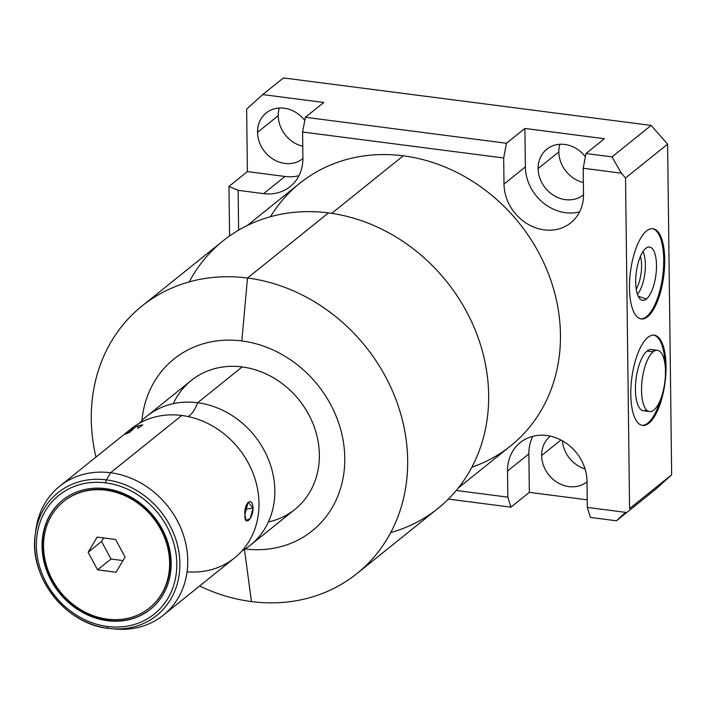 <?xml version="1.0" encoding="UTF-8"?>
<svg xmlns="http://www.w3.org/2000/svg" width="707" height="707" viewBox="0 0 707 707"><rect width="100%" height="100%" fill="white"/><g stroke="black" fill="none" stroke-linecap="round" stroke-linejoin="round"><path stroke-width="1.06" d="M625.456 512.336L587.331 507.414L587.013 481.317A43.118 37.418 -128.8 0 0 546.767 435.53A43.118 37.418 -128.8 0 0 507.511 471.056L507.829 497.154L456.254 490.49L507.829 497.154L510.914 507.166L448.388 499.089L510.914 507.166L507.829 497.154L507.511 471.056L528.871 453.885L529.34 492.355L587.243 499.831L529.34 492.355L510.914 507.166L529.34 492.355L528.871 453.885A43.118 37.418 51.2 0 1 532.804 436.325A43.118 37.418 -128.8 0 0 528.871 453.885L507.511 471.056A43.118 37.418 -128.8 0 1 520.246 442.582A43.118 37.418 -128.8 0 1 562.949 441.115A43.118 37.418 -128.8 0 1 587.013 481.317L587.331 507.414L625.456 512.336L616.451 520.794L590.425 517.427L587.331 507.414L590.425 517.427L616.451 520.794L625.456 512.336M238.621 230.137L238.135 190.342L263.658 193.638A43.118 37.418 -128.8 0 0 302.905 158.112L302.587 132.015L503.684 157.988L504.003 184.085A43.118 37.418 -128.8 0 0 544.257 229.872A43.118 37.418 -128.8 0 0 583.514 194.354L583.195 168.257L621.32 173.18L625.536 177.978L629.575 508.616L671.65 474.786L655.583 489.324L616.451 520.794L655.583 489.324L671.65 474.786L667.611 144.148L625.536 177.978L629.575 508.616L671.65 474.786L667.611 144.148L625.536 177.978L621.32 173.18L583.195 168.257L585.979 153.525L612.006 156.883L621.32 173.18L612.006 156.883L651.138 125.413L667.611 144.148L651.138 125.413L283.41 77.929L651.138 125.413L612.006 156.883L585.979 153.525L583.195 168.257L583.514 194.354A43.118 37.418 -128.8 0 1 570.779 222.829A43.118 37.418 -128.8 0 1 528.076 224.287A43.118 37.418 -128.8 0 1 504.003 184.085L503.684 157.988L302.587 132.015L302.905 158.112A43.118 37.418 -128.8 0 1 290.179 186.586A43.118 37.418 -128.8 0 1 263.658 193.638L238.135 190.342L238.621 230.137M471.861 467.203A168.399 146.137 -128.8 0 0 556.444 300.201A168.399 146.137 -128.8 0 0 403.273 155.814A168.399 146.137 -128.8 0 0 270.472 216.722M247.247 225.506L299.688 183.343A168.399 146.137 51.2 0 1 403.273 155.814L331.716 213.346L403.273 155.814A168.399 146.137 51.2 0 1 549.401 276.269A168.399 146.137 51.2 0 1 510.728 445.825L458.286 487.998M189.202 281.907A171.598 148.912 51.2 0 1 328.481 212.904A171.598 148.912 51.2 0 1 485.462 364.326A171.598 148.912 51.2 0 1 390.732 532.565M141.948 306.06L222.935 240.946A171.598 148.912 51.2 0 1 328.481 212.904L247.494 278.01A171.598 148.912 -128.8 0 0 141.948 306.06A171.598 148.912 -128.8 0 0 95.966 457.084A171.598 148.912 51.2 0 1 247.494 278.01L241.838 340.942A110.283 95.701 -128.8 0 1 344.777 457.659A110.283 95.701 -128.8 0 1 245.135 548.986A110.283 95.701 -128.8 0 0 344.777 457.659A110.283 95.701 -128.8 0 0 241.838 340.942L247.494 278.01A171.598 148.912 51.2 0 1 407.665 460.222A171.598 148.912 51.2 0 1 251.453 601.577A171.598 148.912 -128.8 0 0 357 573.536A171.598 148.912 -128.8 0 0 396.406 400.754A171.598 148.912 -128.8 0 0 247.494 278.01L328.481 212.904A171.598 148.912 51.2 0 1 477.393 335.639A171.598 148.912 51.2 0 1 437.987 508.421L357 573.536M251.453 601.577L244.454 549.419L251.453 601.577A171.598 148.912 51.2 0 1 199.621 586.006A171.598 148.912 -128.8 0 0 251.453 601.577M241.838 340.942A110.283 95.701 -128.8 0 0 141.904 420.585A110.283 95.701 -128.8 0 1 241.838 340.942M173.303 403.688A82.71 71.778 51.2 0 1 242.156 366.933A82.71 71.778 51.2 0 1 318.203 441.999A82.71 71.778 51.2 0 1 268.386 521.952M146.747 416.264L191.288 380.454A82.71 71.778 51.2 0 1 242.156 366.933L197.624 402.743A82.71 71.778 -128.8 0 0 146.747 416.264A82.71 71.778 -128.8 0 0 139.35 423.272A82.71 71.778 -128.8 0 1 197.624 402.743L242.156 366.933A82.71 71.778 51.2 0 1 313.935 426.091A82.71 71.778 51.2 0 1 294.943 509.376L250.402 545.185A82.71 71.778 -128.8 0 0 269.394 461.901A82.71 71.778 -128.8 0 0 197.624 402.743A34.404 12.691 -82.6 0 1 188.08 416.547A34.404 12.691 97.4 0 0 197.624 402.743A82.71 71.778 -128.8 0 1 271.223 467.362A82.71 71.778 -128.8 0 1 241.962 550.894A82.71 71.778 -128.8 0 0 250.402 545.185M126.023 433.373A82.71 71.778 51.2 0 1 181.787 415.469A82.71 71.778 51.2 0 1 258.956 501.555A82.71 71.778 51.2 0 1 187.09 571.795M137.812 428.415L142.787 424.898L137.83 425.791L138.006 428.309L137.83 425.791L128.868 431.217L125.192 434.248L129.708 432.313L135.302 427.081M59.68 486.257L130.919 428.99A82.71 71.778 51.2 0 1 181.787 415.469L110.557 472.744A82.71 71.778 -128.8 0 0 59.68 486.257A82.71 71.778 -128.8 0 0 35.677 531.77M111.556 628.709L108.189 628.355C65.327 624.148 28.289 576.161 35.35 533.935A78.76 68.34 51.2 0 1 106.395 479.859A2.757 1.016 97.4 0 0 105.723 482.863A76.162 66.096 -128.8 0 0 36.384 545.601A76.162 66.096 -128.8 0 0 107.473 626.482A76.162 66.096 51.2 0 1 36.384 545.601A76.162 66.096 51.2 0 1 105.723 482.863A76.162 66.096 51.2 0 1 176.812 563.735A76.162 66.096 51.2 0 1 107.473 626.482A2.757 1.016 97.4 0 0 108.189 628.355A78.76 68.34 51.2 0 1 35.35 533.935L35.942 529.534A82.71 71.778 51.2 0 1 110.557 472.744L106.395 479.859A78.76 68.34 -128.8 0 0 35.35 533.935A78.76 68.34 -128.8 0 0 108.171 628.355A2.757 1.016 -82.6 0 1 107.473 626.482A76.162 66.096 -128.8 0 0 176.812 563.735A76.162 66.096 -128.8 0 0 105.723 482.863A2.757 1.016 -82.6 0 1 106.395 479.859L110.557 472.744A82.71 71.778 51.2 0 1 187.717 558.769A82.71 71.778 51.2 0 1 115.975 629.071L111.556 628.709A78.76 68.34 -128.8 0 0 179.861 561.765A78.76 68.34 -128.8 0 0 106.395 479.859A78.76 68.34 51.2 0 1 179.861 561.765A78.76 68.34 51.2 0 1 111.556 628.709A78.76 68.34 51.2 0 1 108.206 628.355A2.757 1.016 -82.6 0 1 108.189 628.355A2.757 1.016 97.4 0 0 108.198 628.355M113.73 628.859A82.71 71.778 -128.8 0 0 163.335 615.178A82.71 71.778 -128.8 0 0 182.326 531.903A82.71 71.778 -128.8 0 0 110.557 472.744L181.787 415.469A82.71 71.778 51.2 0 1 253.566 474.627A82.71 71.778 51.2 0 1 234.574 557.911L163.335 615.178M253.026 508.094C252.549 495.598 243.8 503.145 244.914 514.616C244.18 526.962 253 519.415 253.026 508.094L248.148 502.103L244.914 514.616L246.009 520.379L250.172 518.638L253.026 508.094L245.302 509.226L253.026 508.094M42.04 546.334A70.028 60.767 -128.8 0 0 107.402 620.693A70.028 60.767 -128.8 0 0 171.156 563.011A70.028 60.767 -128.8 0 0 105.794 488.652A70.028 60.767 -128.8 0 0 42.04 546.334A70.028 60.767 -128.8 0 0 81.128 611.626A70.028 60.767 -128.8 0 0 150.476 609.248A70.028 60.767 -128.8 0 0 171.156 563.011A70.028 60.767 -128.8 0 0 132.068 497.719A70.028 60.767 -128.8 0 0 62.72 500.096A70.028 60.767 -128.8 0 0 42.04 546.334L42.464 545.99L42.04 546.334M43.56 546.529A68.376 59.335 51.2 0 1 105.811 490.207A68.376 59.335 51.2 0 1 169.627 562.807A68.376 59.335 51.2 0 1 107.384 619.138A68.376 59.335 51.2 0 1 43.56 546.529A68.376 59.335 -128.8 0 0 81.729 610.282A68.376 59.335 -128.8 0 0 149.442 607.958A68.376 59.335 -128.8 0 0 169.627 562.807A68.376 59.335 -128.8 0 0 131.467 499.062A68.376 59.335 -128.8 0 0 63.754 501.387A68.376 59.335 -128.8 0 0 43.56 546.529M116.045 572.237L125.086 557.063L115.639 539.485L97.151 537.099L88.11 552.282L97.557 569.851L116.045 572.237L97.557 569.851L111.008 559.034L122.991 560.58L111.008 559.034L97.557 569.851L88.11 552.282L101.561 541.465L111.008 559.034L101.561 541.465L88.11 552.282L97.151 537.099L115.639 539.485L125.086 557.063L116.045 572.237M103.664 537.939L101.561 541.465L103.664 537.939M150.688 609.072A70.028 60.767 51.2 0 1 81.42 611.202A70.028 60.767 51.2 0 1 42.464 545.99A70.028 60.767 51.2 0 1 62.932 499.92A70.028 60.767 -128.8 0 0 42.464 545.99A70.028 60.767 -128.8 0 0 81.42 611.202A70.028 60.767 -128.8 0 0 150.688 609.072M63.966 501.21A68.376 59.335 51.2 0 1 131.758 498.638A68.376 59.335 51.2 0 1 170.06 562.472A68.376 59.335 51.2 0 1 149.654 607.79A68.376 59.335 51.2 0 0 149.866 607.613A68.376 59.335 51.2 0 0 170.06 562.472L169.627 562.807L170.06 562.472A68.376 59.335 51.2 0 0 131.891 498.718A68.376 59.335 51.2 0 0 64.178 501.042A68.376 59.335 51.2 0 0 63.966 501.21M648.938 423.175A45.495 16.774 -82.6 0 1 630.794 394.453A45.495 16.774 -82.6 0 1 647.886 337.398A45.495 16.774 -82.6 0 1 666.029 366.12A45.495 16.774 -82.6 0 1 648.938 423.175L647.921 423.042A45.495 16.774 -82.6 0 1 642.08 425.322A45.495 16.774 97.4 0 0 647.921 423.042L648.938 423.175A45.495 16.774 97.4 0 0 665.835 374.18A45.495 16.774 97.4 0 0 654.24 335.171A45.495 16.774 97.4 0 0 647.886 337.398A45.495 16.774 97.4 0 0 630.989 386.402A45.495 16.774 97.4 0 0 642.583 425.402A45.495 16.774 97.4 0 0 648.938 423.175M647.639 316.709A45.495 16.774 -82.6 0 1 629.486 287.988A45.495 16.774 -82.6 0 1 646.587 230.933A45.495 16.774 -82.6 0 1 664.73 259.655A45.495 16.774 -82.6 0 1 647.639 316.709L646.613 316.577A45.495 16.774 -82.6 0 1 640.781 318.848A45.495 16.774 97.4 0 0 646.613 316.577L647.639 316.709A45.495 16.774 97.4 0 0 664.527 267.706A45.495 16.774 97.4 0 0 652.932 228.706A45.495 16.774 97.4 0 0 646.587 230.933A45.495 16.774 97.4 0 0 629.69 279.928A45.495 16.774 97.4 0 0 641.284 318.937A45.495 16.774 97.4 0 0 647.639 316.709M653.728 335.127A45.495 16.774 -82.6 0 1 664.978 364.308A45.495 16.774 97.4 0 0 653.728 335.127M660.373 399.95A45.495 16.774 -82.6 0 1 647.921 423.042A45.495 16.774 97.4 0 0 660.373 399.95M646.64 410.033A30.878 11.383 -82.6 0 1 635.434 388.408A30.878 11.383 -82.6 0 1 647.038 351.043A30.878 11.383 -82.6 0 1 654.249 351.061M649.539 411.571L643.441 410.785A30.878 11.383 -82.6 0 1 635.566 384.308A30.878 11.383 -82.6 0 1 647.038 351.043L653.135 351.83A30.878 11.383 97.4 0 0 641.673 385.094A30.878 11.383 97.4 0 0 649.539 411.571A30.878 11.383 97.4 0 0 653.851 410.06A30.878 11.383 97.4 0 0 665.322 376.796A30.878 11.383 97.4 0 0 657.448 350.318A30.878 11.383 97.4 0 0 653.135 351.83L647.038 351.043A30.878 11.383 -82.6 0 1 651.35 349.532L657.448 350.318M653.135 351.83A30.878 11.383 97.4 0 0 641.532 390.564A30.878 11.383 97.4 0 0 653.851 410.06A30.878 11.383 97.4 0 0 665.455 371.325A30.878 11.383 97.4 0 0 653.135 351.83M652.428 228.661A45.495 16.774 -82.6 0 1 663.466 268.262A45.495 16.774 -82.6 0 1 646.613 316.577A45.495 16.774 97.4 0 0 663.466 268.262A45.495 16.774 97.4 0 0 652.428 228.661M645.783 248.369A26.857 9.898 -82.6 0 1 656.494 265.328A26.857 9.898 -82.6 0 1 646.401 299.008A26.857 9.898 -82.6 0 1 635.69 282.049A26.857 9.898 -82.6 0 1 645.783 248.369A26.857 9.898 97.4 0 0 635.885 276.181A26.857 9.898 97.4 0 0 641.841 300.122A26.857 9.898 97.4 0 0 646.401 299.008A26.857 9.898 97.4 0 0 656.432 268.969A26.857 9.898 97.4 0 0 648.69 247.043A26.857 9.898 97.4 0 0 645.783 248.369M642.946 251.639A24.498 9.032 -82.6 0 1 644.837 273.529A24.498 9.032 -82.6 0 1 637.44 294.218A24.498 9.032 97.4 0 0 644.837 273.529A24.498 9.032 97.4 0 0 642.946 251.639M638.235 296.18L646.401 299.008L638.235 296.18M640.445 256.349A21.617 7.971 -82.6 0 1 636.229 289.022A21.617 7.971 97.4 0 0 640.445 256.349M278.24 115.665A29.279 25.408 -128.8 0 0 302.764 146.252A29.279 25.408 51.2 0 1 278.24 115.665L257.525 132.324A29.279 25.408 51.2 0 1 274.82 108.71A29.279 25.408 51.2 0 1 304.77 120.473A29.279 25.408 -128.8 0 0 266.168 112.987A29.279 25.408 -128.8 0 0 257.525 132.324A29.279 25.408 -128.8 0 0 273.865 159.623A29.279 25.408 -128.8 0 0 302.861 158.633A29.279 25.408 -128.8 0 0 302.914 158.589A29.279 25.408 51.2 0 1 273.901 159.641A29.279 25.408 51.2 0 1 257.525 132.324L278.24 115.665A29.279 25.408 51.2 0 1 279.238 108.038A29.279 25.408 -128.8 0 0 278.24 115.665M562.436 440.823A29.279 25.408 -128.8 0 0 585.06 468.962A29.279 25.408 51.2 0 1 562.436 440.823M558.839 151.908A29.279 25.408 -128.8 0 0 583.363 182.486A29.279 25.408 51.2 0 1 558.839 151.908L538.124 168.558A29.279 25.408 51.2 0 1 555.419 144.953A29.279 25.408 51.2 0 1 585.369 156.707A29.279 25.408 -128.8 0 0 546.767 149.23A29.279 25.408 -128.8 0 0 538.124 168.558A29.279 25.408 -128.8 0 0 554.465 195.857A29.279 25.408 -128.8 0 0 583.461 194.867A29.279 25.408 -128.8 0 0 583.514 194.823A29.279 25.408 51.2 0 1 554.5 195.883A29.279 25.408 51.2 0 1 538.124 168.558L558.839 151.908A29.279 25.408 51.2 0 1 559.838 144.272A29.279 25.408 -128.8 0 0 558.839 151.908M587.022 481.794A29.279 25.408 51.2 0 1 558.009 482.846A29.279 25.408 51.2 0 1 541.633 455.529A29.279 25.408 51.2 0 1 550.329 436.157A29.279 25.408 -128.8 0 0 550.276 436.192A29.279 25.408 -128.8 0 0 541.633 455.529A29.279 25.408 -128.8 0 0 557.973 482.828A29.279 25.408 -128.8 0 0 586.969 481.838A29.279 25.408 -128.8 0 0 587.022 481.794M604.397 138.713L524.894 128.444L525.363 166.914A43.118 37.418 -128.8 0 0 579.581 211.906A43.118 37.418 51.2 0 1 525.363 166.914L504.003 184.085L525.363 166.914L524.894 128.444L604.397 138.713L585.979 153.525L604.397 138.713M262.695 94.579L246.628 109.117L247.397 171.607L285.009 176.467A43.118 37.418 -128.8 0 0 298.981 175.672A43.118 37.418 51.2 0 1 285.009 176.467L263.658 193.638L285.009 176.467L247.397 171.607L246.628 109.117L262.695 94.579L323.797 102.471L262.695 94.579L283.41 77.929L262.695 94.579M229.581 235.952L228.971 186.418L247.397 171.607L228.971 186.418L238.135 190.342L228.971 186.418L229.581 235.952M305.371 117.282L302.587 132.015L305.371 117.282L506.468 143.256L503.684 157.988L506.468 143.256L524.894 128.444L506.468 143.256L305.371 117.282L323.797 102.471L305.371 117.282M560.925 440.01L541.633 455.529L560.925 440.01"/></g></svg>
